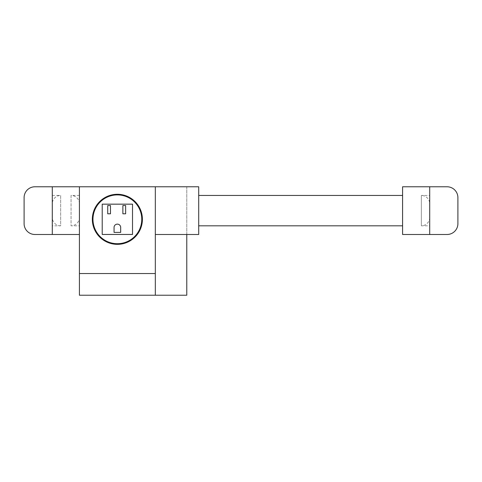 <?xml version="1.0" encoding="UTF-8"?>
<svg xmlns="http://www.w3.org/2000/svg" width="482" height="482" viewBox="0 0 482 482"><rect width="100%" height="100%" fill="white"/><g stroke="black" fill="none" stroke-linecap="round" stroke-linejoin="round"><path stroke-width="0.36" stroke-dasharray="2.41 1.81" d="M122.874 213.803L122.874 205.537L125.633 205.537L125.633 213.803L122.874 213.803M107.727 213.803L107.727 205.537L110.48 205.537L110.48 213.803L107.727 213.803M114.059 227.438L114.059 232.396L120.675 232.396L120.675 227.438A3.308 3.308 0 0 0 117.367 224.13A3.308 3.308 0 0 0 114.059 227.438M102.214 234.463L102.214 204.157L132.52 204.157L132.52 234.463L102.214 234.463M52.297 217.466L52.297 203.802L52.297 217.466A8.351 8.351 0 0 0 60.648 225.817L60.648 195.451A8.351 8.351 0 0 0 52.297 203.802M92.966 219.31A24.401 24.401 0 0 1 117.367 194.909A24.401 24.401 0 0 1 141.768 219.31A24.401 24.401 0 0 1 117.367 243.711A24.401 24.401 0 0 1 92.966 219.31M52.297 195.451L60.648 195.451L60.648 225.817L52.297 225.817L52.297 195.451L52.297 225.817M117.367 244.338A25.028 25.028 0 0 1 92.339 219.31A25.028 25.028 0 0 1 117.367 194.282A25.028 25.028 0 0 1 142.395 219.31A25.028 25.028 0 0 1 117.367 244.338M79.41 234.493L79.41 295.225L186.775 295.225L186.775 186.775L34.945 186.775A10.845 10.845 0 0 0 24.1 197.62L24.1 223.648A10.845 10.845 0 0 0 34.945 234.493L79.41 234.493L79.41 186.775M52.297 186.775L52.297 234.493M186.775 234.493L186.775 186.775M155.325 295.225L155.325 186.775M198.705 186.775L198.705 234.493M198.705 195.451L198.705 225.817L198.705 195.451M402.591 225.817L402.591 195.451L402.591 225.817M402.591 234.493L402.591 186.775L447.055 186.775A10.845 10.845 0 0 1 457.9 197.62L457.9 223.648A10.845 10.845 0 0 1 447.055 234.493L402.591 234.493M429.703 234.493L429.703 186.775M429.703 195.451L429.703 225.817L429.703 195.451L421.352 195.451L421.352 225.817L421.352 195.451A8.351 8.351 0 0 1 429.703 203.802L429.703 217.466L429.703 203.802M429.703 217.466A8.351 8.351 0 0 1 421.352 225.817L429.703 225.817M79.41 203.802A8.351 8.351 0 0 0 71.059 195.451L71.059 225.817A8.351 8.351 0 0 0 79.41 217.466L79.41 203.802L79.41 217.466M79.41 225.817L79.41 195.451L79.41 225.817L71.059 225.817L71.059 195.451L79.41 195.451"/><path stroke-width="0.72" d="M125.633 205.537L125.633 213.803L122.874 213.803L122.874 205.537L125.633 205.537M110.48 205.537L110.48 213.803L107.727 213.803L107.727 205.537L110.48 205.537M120.675 232.396L114.059 232.396L114.059 227.438A3.308 3.308 0 0 1 117.367 224.13A3.308 3.308 0 0 1 120.675 227.438L120.675 232.396M132.52 204.157L132.52 234.463L102.214 234.463L102.214 204.157L132.52 204.157M92.966 219.31A24.401 24.401 0 0 0 117.367 243.711A24.401 24.401 0 0 0 141.768 219.31A24.401 24.401 0 0 0 117.367 194.909A24.401 24.401 0 0 0 92.966 219.31M24.1 223.648L24.1 197.62A10.845 10.845 0 0 1 34.945 186.775L52.297 186.775L52.297 234.493L34.945 234.493A10.845 10.845 0 0 1 24.1 223.648M79.41 234.493L52.297 234.493M79.41 186.775L79.41 295.225L155.325 295.225L155.325 186.775L52.297 186.775M117.367 244.338A25.028 25.028 0 0 1 92.339 219.31A25.028 25.028 0 0 1 117.367 194.282A25.028 25.028 0 0 1 142.395 219.31A25.028 25.028 0 0 1 117.367 244.338M155.325 234.493L186.775 234.493L186.775 295.225L155.325 295.225M186.775 234.493L198.705 234.493L198.705 186.775L155.325 186.775M402.591 225.817L198.705 225.817M198.705 195.451L402.591 195.451M429.703 186.775L402.591 186.775L402.591 234.493L429.703 234.493L429.703 186.775L447.055 186.775A10.845 10.845 0 0 1 457.9 197.62L457.9 223.648A10.845 10.845 0 0 1 447.055 234.493L429.703 234.493M155.325 273.535L79.41 273.535"/></g></svg>
